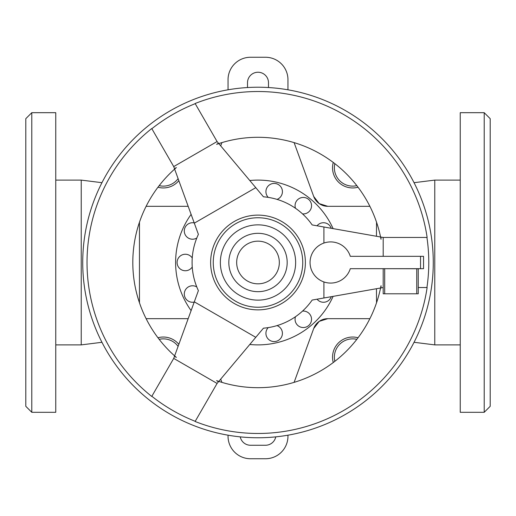 <?xml version="1.0" encoding="UTF-8"?>
<svg xmlns="http://www.w3.org/2000/svg" width="516" height="516" viewBox="0 0 516 516"><rect width="100%" height="100%" fill="white"/><g stroke="black" fill="none" stroke-linecap="round" stroke-linejoin="round"><path stroke-width="0.77" d="M139.462 302.769L139.462 222.222M146.118 318.669L188.179 318.669L146.118 318.669M220.713 379.118L221.893 382.369L220.713 379.118M294.107 382.369L313.702 328.531L319.217 321.358L327.783 318.669L369.882 318.669L327.783 318.669A14.983 14.983 0 0 0 313.702 328.531L294.107 382.369M376.454 288.721L376.538 302.769M333.11 228.627A82.392 82.392 0 0 0 249.776 180.51M191.114 214.385A82.392 82.392 0 0 0 191.114 310.606M317.05 225.795A8.237 8.237 0 0 1 331.253 228.298M295.475 208.27A8.237 8.237 0 0 1 308.439 199.247A8.237 8.237 0 0 1 302.524 213.895A65.913 65.913 0 0 1 312.161 224.931A65.913 65.913 0 0 0 263.45 196.802A65.913 65.913 0 0 1 268.236 197.376A8.237 8.237 0 0 1 276.002 183.625A8.237 8.237 0 0 1 277.028 199.389M196.796 238.024A8.237 8.237 0 0 1 185.115 227.395A8.237 8.237 0 0 1 194.216 222.906M192.242 267.004A8.237 8.237 0 0 1 177.104 262.496A8.237 8.237 0 0 1 192.242 257.987M194.216 302.086A8.237 8.237 0 0 1 186.992 287.928A8.237 8.237 0 0 1 196.796 286.96M277.028 325.602A8.237 8.237 0 0 1 276.002 341.36A8.237 8.237 0 0 1 268.236 327.608A65.913 65.913 0 0 1 263.45 328.182A65.913 65.913 0 0 0 312.161 300.06L380.569 287.999M302.524 311.096A8.237 8.237 0 0 1 308.439 325.738A8.237 8.237 0 0 1 295.475 316.721M331.253 296.694A8.237 8.237 0 0 1 317.05 299.196M334.845 163.662A18.312 18.312 0 0 0 356.833 185.644M333.265 162.45A20.143 20.143 0 0 0 358.046 187.224M356.833 339.341A18.312 18.312 0 0 0 334.845 361.329M358.046 337.761A20.143 20.143 0 0 0 333.265 362.535M178.097 346.365A18.312 18.312 0 0 0 159.167 339.341M178.839 344.333A20.143 20.143 0 0 0 157.954 337.761M484.208 112.688L484.208 412.303L460.24 412.303L460.24 112.688L484.208 112.688L490.2 118.68L490.2 406.311L484.208 412.303M414.051 182.69L434.769 180.103L434.769 344.888L460.24 344.888M31.792 412.303L31.792 112.688L55.76 112.688L55.76 412.303L31.792 412.303L25.8 406.311L25.8 118.68L31.792 112.688M101.949 342.295L81.231 344.888L81.231 180.103L55.76 180.103M426.932 237.457L427.132 237.457A170.977 170.977 0 0 0 195.119 103.503L195.216 103.671A170.777 170.777 0 0 0 151.846 128.71L173.718 166.591L174.472 168.668L176.375 167.571A125.195 125.195 0 0 0 176.375 357.42L174.472 356.324L173.718 358.394L151.846 396.275A170.777 170.777 0 0 0 195.216 421.314L195.119 421.488A170.977 170.977 0 0 0 427.132 287.535L426.932 287.535A170.777 170.777 0 0 0 426.932 237.457L383.195 237.457L383.195 256.317M151.846 128.71L151.749 128.542A170.977 170.977 0 0 0 151.749 396.449L151.846 396.275M82.728 262.496A175.272 175.272 0 0 0 258 437.768A175.272 175.272 0 0 0 433.272 262.496A175.272 175.272 0 0 0 258 87.223A175.272 175.272 0 0 0 82.728 262.496M174.627 169.093L198.389 234.367A65.913 65.913 0 0 0 198.389 290.618L174.627 355.892M310.058 262.496A20.601 20.601 0 0 0 350.306 268.675L423.539 268.675L423.539 256.317L350.306 256.317A20.601 20.601 0 0 0 310.058 262.496M295.642 262.496A37.642 37.642 0 0 0 258 224.853A37.642 37.642 0 0 0 220.358 262.496A37.642 37.642 0 0 0 258 300.131A37.642 37.642 0 0 0 295.642 262.496M305.375 262.496A47.375 47.375 0 0 1 258 309.871A47.375 47.375 0 0 1 210.625 262.496A47.375 47.375 0 0 1 258 215.12A47.375 47.375 0 0 1 305.375 262.496A47.375 47.375 0 0 0 258 215.12A47.375 47.375 0 0 0 210.625 262.496M383.195 268.752L383.195 293.791L418.25 293.791L418.25 268.752L383.195 268.675M418.25 287.535L426.932 287.535M323.913 281.955L323.913 297.984M383.195 287.535L381.021 287.915L381.021 285.722A125.195 125.195 0 0 1 216.604 380.647L218.507 381.743L217.088 383.433L173.718 358.394M383.195 237.457L381.021 237.07L381.021 239.269A125.195 125.195 0 0 0 216.604 144.338L218.507 143.242L217.088 141.552L195.216 103.671M380.569 236.992L323.913 227.001L323.913 243.03M218.797 381.395L263.45 328.182M323.913 227.001L312.161 224.931M263.45 196.802L218.797 143.596M194.306 223.157L255.781 187.663M255.781 337.322L194.306 301.834M195.216 421.314L217.088 383.433M173.718 166.591L217.088 141.552M247.512 87.533L247.512 82.728A10.488 10.488 0 0 1 258 72.24A10.488 10.488 0 0 1 268.488 82.728L268.488 87.533M275.763 436.865A10.488 10.488 0 0 1 265.488 445.256L250.512 445.256A10.488 10.488 0 0 1 240.237 436.865M228.04 89.803L228.04 79.728A22.472 22.472 0 0 1 250.512 57.257L265.488 57.257A22.472 22.472 0 0 1 287.96 79.728L287.96 89.803M287.96 435.188L287.96 436.272A22.472 22.472 0 0 1 265.488 458.743L250.512 458.743A22.472 22.472 0 0 1 228.04 436.272L228.04 435.188M157.954 187.224A20.143 20.143 0 0 0 178.839 180.652M159.167 185.644A18.312 18.312 0 0 0 178.097 178.626M249.776 344.475A82.392 82.392 0 0 0 333.11 296.365M327.783 206.316L369.882 206.316L327.783 206.316L319.217 203.626L313.702 196.461A14.983 14.983 0 0 0 327.783 206.316M313.702 196.461L294.107 142.616L313.702 196.461M376.538 222.222L376.454 236.264M221.893 142.616L220.713 145.873L221.893 142.616M188.179 206.316L146.118 206.316L188.179 206.316M287.18 262.496A29.18 29.18 0 0 0 258 233.316A29.18 29.18 0 0 0 228.82 262.496A29.18 29.18 0 0 0 258 291.675A29.18 29.18 0 0 0 287.18 262.496M279.33 262.496A21.33 21.33 0 0 0 258 241.165A21.33 21.33 0 0 0 236.67 262.496A21.33 21.33 0 0 0 258 283.826A21.33 21.33 0 0 0 279.33 262.496M213.256 262.496A44.744 44.744 0 0 0 258 307.239A44.744 44.744 0 0 0 302.744 262.496A44.744 44.744 0 0 0 258 217.752A44.744 44.744 0 0 0 213.256 262.496M420.54 268.675L420.54 256.317M384.691 268.752L384.691 293.791M416.754 268.752L416.754 293.791M434.769 180.103L460.24 180.103M81.231 344.888L55.76 344.888M101.949 182.69L81.231 180.103M414.051 342.295L434.769 344.888"/></g></svg>
